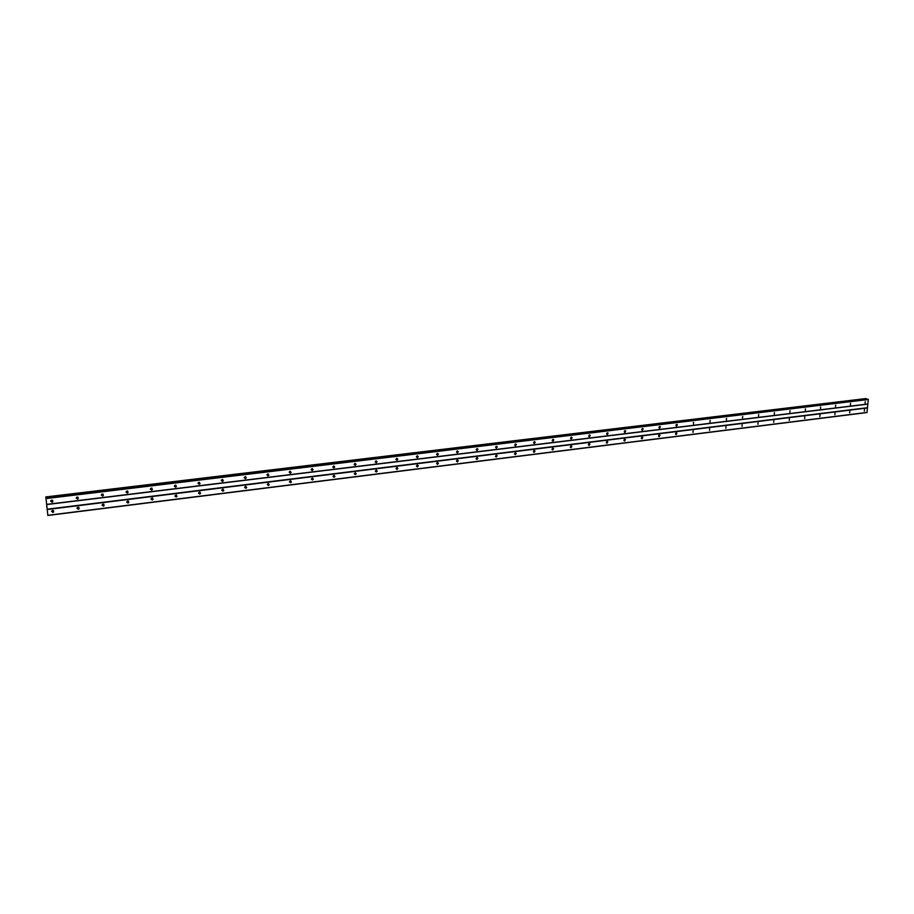 <?xml version="1.0" encoding="UTF-8"?>
<svg xmlns="http://www.w3.org/2000/svg" width="914" height="914" viewBox="0 0 914 914"><rect width="100%" height="100%" fill="white"/><g stroke="black" fill="none" stroke-linecap="round" stroke-linejoin="round"><path stroke-width="1.37" d="M865.078 403.188L865.227 401.577L865.078 403.188M850.397 404.982L850.534 403.348L850.397 404.982M835.533 406.787L835.682 405.153L835.533 406.787M820.509 408.615L820.635 406.97L820.509 408.615M805.291 410.466L805.417 408.821L805.291 410.466M789.89 412.351L790.016 410.683L789.89 412.351M774.307 414.248L774.432 412.568L774.307 414.248M758.529 416.167L758.643 414.488L758.529 416.167M742.556 418.109L742.671 416.418L742.556 418.109M726.39 420.074L726.504 418.384L726.39 420.074M710.029 422.074L710.121 420.36L710.029 422.074M693.452 424.096L693.543 422.371L693.452 424.096M676.668 426.141L676.097 425.89L676.76 424.404L677.331 424.644L676.668 426.141M659.679 428.209L659.085 427.946L659.759 426.461L660.354 426.724L659.679 428.209M642.462 430.3L641.845 430.014L642.542 428.552L643.159 428.837L642.462 430.3M625.027 432.425L624.388 432.116L625.096 430.665L625.747 430.974L625.027 432.425M607.376 434.573L606.702 434.23L607.433 432.802L608.107 433.145L607.376 434.573M589.484 436.755L588.787 436.378L589.541 434.973L590.238 435.35L589.484 436.755M571.364 438.96L570.644 438.549L571.41 437.166L572.13 437.578L571.364 438.96M553.004 441.199L552.25 440.754L553.039 439.394L553.793 439.84L553.004 441.199M534.393 443.461L533.616 442.97L534.427 441.645L535.204 442.136L534.393 443.461M515.542 445.758L514.742 445.232L515.576 443.93L516.376 444.467L515.542 445.758M496.439 448.089L495.605 447.506L496.451 446.249L497.285 446.832L496.439 448.089M477.062 450.442L476.217 449.814L477.085 448.603L477.931 449.22L477.062 450.442M457.434 452.841L456.566 452.156L457.446 450.979L458.314 451.653L457.434 452.841M437.543 455.263L436.641 454.521L437.532 453.39L438.434 454.121L437.543 455.263M417.367 457.72L416.441 456.931L417.355 455.835L418.269 456.623L417.367 457.72M396.893 458.314L397.83 459.159L396.904 460.21L395.968 459.365L396.893 458.314L395.991 459.536M376.168 462.735L375.208 461.833L376.134 460.827L377.094 461.73L376.168 462.735M376.191 460.827L375.231 462.061M355.089 463.375L356.06 464.335L355.135 465.295L354.164 464.335L355.089 463.375L354.164 464.495M355.192 463.375L354.175 464.62M333.793 467.899L332.822 466.871L333.747 465.957L334.73 466.985L333.793 467.899M333.896 465.957L332.822 467.203M312.154 470.527L311.171 469.442L312.097 468.585L313.091 469.67L312.154 470.527M312.302 468.585L311.16 469.83M290.206 473.201L289.212 472.058L290.138 471.247L291.132 472.389L290.206 473.201M289.441 472.492L290.355 471.247L289.441 472.492M267.939 475.92L266.934 474.72L267.859 473.943L268.865 475.143L267.939 475.92M267.208 475.189L268.156 473.955L267.208 475.189M245.34 478.673L244.335 477.416L245.249 476.685L246.266 477.931L245.34 478.673M245.603 476.708L244.278 477.919M222.41 481.461L221.394 480.158L222.308 479.462L223.324 480.764L222.41 481.461M222.719 479.496L221.325 480.684M199.138 484.294L198.121 482.935L199.035 482.284L200.052 483.643L199.138 484.294M199.503 482.329L198.041 483.495M175.522 487.173L174.505 485.768L175.397 485.151L176.425 486.556L175.522 487.173M175.934 485.208L174.391 486.339M151.553 490.098L150.524 488.636L151.416 488.053L152.432 489.504L151.553 490.098M152.01 488.145L150.399 489.23M127.206 493.057L126.189 491.561L127.069 491.001L128.086 492.497L127.206 493.057M127.72 491.115L126.029 492.155M102.494 496.062L101.477 494.52L102.345 493.994L103.362 495.537L102.494 496.062M103.065 494.143L101.294 495.125M77.404 499.124L76.388 497.536L77.244 497.045L78.261 498.621L77.404 499.124M78.021 497.216L76.182 498.13M51.927 502.232L50.898 500.598L51.744 500.129L52.772 501.752L51.927 502.232M52.601 500.346L50.681 501.192M864.358 411.072L864.507 409.461L864.358 411.072M849.689 412.899L849.837 411.289L849.689 412.899M834.859 414.762L834.996 413.128L834.859 414.762M819.847 416.635L819.984 414.99L819.847 416.635M804.651 418.532L804.788 416.887L804.651 418.532M789.285 420.451L789.41 418.795L789.285 420.451M773.724 422.394L773.838 420.726L773.724 422.394M757.969 424.359L758.083 422.691L757.969 424.359M742.019 426.358L742.134 424.667L742.019 426.358M725.887 428.369L725.99 426.678L725.887 428.369M709.538 430.414L709.641 428.712L709.538 430.414M692.995 432.482L693.086 430.768L692.995 432.482M676.246 434.573L675.663 434.321L676.326 432.848L676.897 433.087L676.246 434.573M659.28 436.686L658.674 436.424L659.36 434.961L659.954 435.224L659.28 436.686M642.096 438.834L641.468 438.549L642.165 437.098L642.782 437.383L642.096 438.834M624.685 441.016L624.045 440.697L624.753 439.257L625.404 439.577L624.685 441.016M607.067 443.21L606.393 442.867L607.125 441.451L607.799 441.793L607.067 443.21M589.21 445.449L588.502 445.061L589.267 443.667L589.964 444.044L589.21 445.449M571.113 447.7L570.393 447.289L571.17 445.918L571.89 446.329L571.113 447.7M552.787 449.996L552.033 449.539L552.833 448.203L553.576 448.648L552.787 449.996M534.222 452.316L533.445 451.824L534.256 450.511L535.033 450.99L534.222 452.316M515.405 454.669L514.593 454.132L515.427 452.841L516.227 453.378L515.405 454.669M496.325 457.046L495.502 456.463L496.348 455.218L497.182 455.789L496.325 457.046M477.005 459.456L476.148 458.828L477.017 457.617L477.862 458.245L477.005 459.456M457.411 461.913L456.532 461.227L457.411 460.062L458.291 460.736L457.411 461.913M437.543 464.392L436.652 463.661L437.543 462.53L438.446 463.249L437.543 464.392M417.412 466.905L416.498 466.117L417.401 465.032L418.315 465.809L417.412 466.905M396.996 469.453L396.07 468.608L396.984 467.568L397.921 468.402L396.996 469.453M396.093 468.768L396.996 467.568M376.305 472.047L375.346 471.144L376.271 470.139L377.219 471.041L376.305 472.047M376.328 470.139L375.368 471.361M355.272 472.755L356.243 473.703L355.306 474.663L354.346 473.703L355.272 472.755L354.346 473.829M355.375 472.744L354.358 473.966M334.021 477.325L333.05 476.308L333.976 475.394L334.958 476.411L334.021 477.325M334.124 475.394L333.05 476.617M312.428 480.021L311.446 478.947L312.371 478.079L313.365 479.153L312.428 480.021M312.577 478.079L311.434 479.302M290.526 482.752L289.532 481.632L290.458 480.81L291.452 481.929L290.526 482.752M290.709 480.81L289.51 482.032M268.305 485.528L267.299 484.351L268.225 483.575L269.23 484.751L268.305 485.528M268.533 483.575L267.574 484.797L268.51 483.575M245.763 488.35L244.746 487.116L245.672 486.374L246.689 487.608L245.763 488.35M246.026 486.385L244.701 487.585M222.879 491.206L221.874 489.915L222.788 489.219L223.804 490.498L222.879 491.206M223.199 489.241L221.805 490.418M199.663 494.108L198.646 492.772L199.56 492.109L200.577 493.446L199.663 494.108M200.029 492.155L198.567 493.286M176.105 497.056L175.088 495.662L175.991 495.034L177.008 496.416L176.105 497.056M176.516 495.102L174.974 496.199M152.192 500.038L151.164 498.598L152.055 498.004L153.084 499.444L152.192 500.038M152.649 498.096L151.038 499.158M127.914 503.077L126.886 501.592L127.766 501.032L128.794 502.506L127.914 503.077M128.417 501.135L126.738 502.152M103.259 506.15L102.231 504.631L103.099 504.094L104.127 505.613L103.259 506.15M103.819 504.231L102.06 505.191M78.227 509.281L77.199 507.716L78.067 507.201L79.095 508.767L78.227 509.281M78.844 507.373L77.005 508.275M52.806 512.457L51.778 510.846L52.635 510.366L53.663 511.966L52.806 512.457M53.48 510.572L51.572 511.406M53.629 510.709L52.087 511.612M77.484 508.447L78.981 507.487M176.516 495.319L174.985 496.291M151.987 488.476L150.422 489.356M175.922 485.483L174.414 486.442M659.782 426.461L660.354 426.724M456.989 451.162L456.577 451.802M437.178 453.515L436.641 454.292M417.081 455.915L416.441 456.806M396.699 458.36L395.968 459.331M376.031 460.85L375.208 461.901M333.804 465.957L332.81 467.111M312.234 468.574L311.16 469.773M245.615 476.765L244.289 477.942M222.73 479.622L221.337 480.741M199.503 482.523L198.052 483.575M127.857 491.206L126.44 492.269M103.213 494.246L101.774 495.274M78.181 497.342L76.719 498.313M52.761 500.495L51.287 501.409M659.382 434.95L659.954 435.224M456.943 460.256L456.554 460.827M437.166 462.655L436.663 463.387M417.115 465.112L416.498 465.957M396.779 467.614L396.07 468.551M376.157 470.162L375.346 471.178M334.021 475.394L333.039 476.514M312.497 478.079L311.423 479.233M290.663 480.798L289.51 481.986M246.037 486.419L244.701 487.596M223.21 489.333L221.805 490.452M200.04 492.303L198.578 493.354M152.752 498.153L151.313 499.238M128.543 501.215L127.08 502.266M103.956 504.322L102.459 505.339M46.717 506.15L46.888 506.95M46.843 506.436L46.911 507.03M45.94 497.799L47.859 515.462L45.94 497.799L866.483 399.132L865.969 398.55M47.859 515.462L866.975 412.545L868.3 399.509L867.626 399.132M417.378 465.032L416.51 466.231M437.475 462.541L436.663 463.718M458.291 460.736L457.308 460.073L456.532 461.227M476.868 457.651L476.137 458.782M496.165 455.263L495.479 456.36M515.21 452.91L514.571 453.972M533.993 450.579L533.399 451.619M552.547 448.294L551.976 449.288M570.839 446.032L570.325 446.98M588.902 443.804L588.422 444.707M606.736 441.611L606.29 442.467M624.342 439.44L623.931 440.24M641.719 437.303L641.354 438.046M658.868 435.201L658.548 435.875M675.812 433.133L675.537 433.716M417.321 455.835L416.464 457.057M437.463 453.401L436.652 454.601M458.314 451.653L457.331 451.013L456.566 452.179M476.937 448.625L476.205 449.779M496.268 446.295L495.582 447.414M515.347 443.998L514.708 445.084M534.176 441.725L533.57 442.776M552.753 439.485L552.193 440.502M571.09 437.28L570.564 438.252M589.187 435.11L588.707 436.035M607.045 432.962L606.599 433.842M624.673 430.848L624.273 431.671M642.085 428.769L641.719 429.523M659.268 426.712L658.948 427.398M676.234 424.69L675.96 425.296M46.911 504.368L867.889 403.999M46.9 504.528L867.752 404.137M46.408 498.53L868.3 399.509M46.351 498.233L868.197 399.292M45.917 497.696L866.438 399.064M47.871 515.302L867.112 412.408M47.368 509.486L867.523 407.941M47.311 509.189L867.42 407.713M867.66 399.121L46.203 497.936L867.706 399.121M45.826 497.205L866.255 398.71M45.803 497.067L866.198 398.607M45.757 496.965L866.015 398.55L45.746 496.953M53.663 511.966L53.263 511.132M79.095 508.767L78.65 507.944M104.127 505.613L103.648 504.802M128.794 502.506L128.268 501.706M153.084 499.444L152.524 498.656M177.008 496.416L176.413 495.639M200.577 493.446L199.949 492.669M223.804 490.498L223.13 489.744M246.689 487.608L245.98 486.854M269.23 484.751L268.499 484.009M291.452 481.929L290.698 481.198M313.365 479.153L312.565 478.433M334.958 476.411L334.136 475.703M356.243 473.703L355.386 473.006M377.219 471.041L376.339 470.344M397.921 468.402L397.007 467.728M418.315 465.809L417.39 465.135M438.446 463.249L437.486 462.587M477.862 458.245L476.914 457.64M497.182 455.789L496.268 455.229M516.227 453.378L515.359 452.853M535.033 450.99L534.199 450.511M553.576 448.648L552.787 448.203M571.89 446.329L571.136 445.918M589.964 444.044L589.244 443.667M607.799 441.793L607.125 441.451M625.404 439.577L624.765 439.257M642.782 437.383L642.188 437.098M52.772 501.752L52.372 500.929M78.261 498.621L77.827 497.81M103.362 495.537L102.894 494.748M128.086 492.497L127.572 491.721M152.432 489.504L151.884 488.727M176.425 486.556L175.831 485.791M200.052 483.643L199.412 482.889M223.324 480.764L222.662 480.021M246.266 477.931L245.558 477.199M268.865 475.143L268.133 474.423M291.132 472.389L290.378 471.67M313.091 469.67L312.291 468.962M334.73 466.985L333.907 466.289M356.06 464.335L355.203 463.661M377.094 461.73L376.214 461.056M397.83 459.159L396.916 458.497M418.269 456.623L417.332 455.96M438.434 454.121L437.475 453.47M477.931 449.22L476.971 448.614M497.285 446.832L496.359 446.272M516.376 444.467L515.485 443.953M535.204 442.136L534.37 441.656M553.793 439.84L552.993 439.406M572.13 437.578L571.376 437.178M590.238 435.35L589.519 434.973M608.107 433.145L607.422 432.802M625.747 430.974L625.107 430.665M643.159 428.837L642.553 428.552"/></g></svg>
